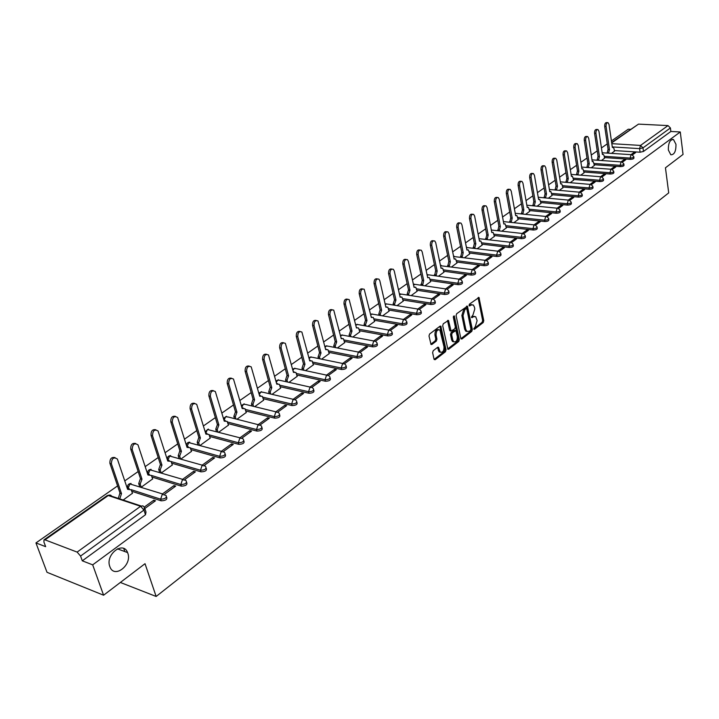 <?xml version="1.0" encoding="UTF-8"?>
<svg xmlns="http://www.w3.org/2000/svg" width="719" height="719" viewBox="0 0 719 719"><rect width="100%" height="100%" fill="white"/><g stroke="black" fill="none" stroke-linecap="round" stroke-linejoin="round"><path stroke-width="1.08" d="M473.767 328.835L474.513 329.266L483.213 322.534L483.779 320.665L478.98 297.477L469.453 304.11L469.04 305.44L469.804 305.89L470.954 305.027L473.318 304.964L474.423 307.067L474.801 308.954L472.958 314.994L471.412 317.187L472.167 317.618L473.309 316.746L475.681 316.684L477.128 320.62L475.295 326.642L473.767 328.835M127.775 553.1L127.578 552.569C123.282 540.517 105.073 554.574 109.8 566.5L109.89 566.743C114.159 579.163 132.476 564.972 127.775 553.1M675.968 144.339L673.478 139.513C669.964 139.531 668.257 143.027 668.355 150.01L670.809 154.783C674.332 154.81 676.049 151.332 675.968 144.339M433.224 350.701L432.622 352.652L434.024 359.114L435.184 359.707L445.456 351.753L446.059 349.811L440.837 326.192L440.019 326.192L429.603 334.011L429 335.971L431.023 344.464L431.876 344.473L436.325 341.085L436.936 339.134L436.1 335.243C436.091 331.028 437.368 329.293 439.92 330.021L444.009 346.846C444 351.061 442.724 352.786 440.181 352.04L438.509 347.295L437.664 347.295L433.224 350.701M680.273 131.972L683.05 154.414L665.452 167.797L668.715 192.89L156.149 596.464L145.022 563.696L103.59 595.215L92.688 564.846L680.273 131.972L670.863 131.469L670.414 127.964L642.993 147.871L639.604 148.635L612.3 146.928M460.816 338.406L461.922 339.017L471.772 331.387L472.347 329.5L467.422 306.186L456.691 313.682L456.098 315.605L460.816 338.406M458.758 341.462L448.692 349.245L447.874 349.254L442.697 325.68L443.29 323.739L448.476 320.44L451.092 331.037L454.75 328.853L455.343 326.929L453.329 317.241L454.291 315.893L459.342 339.548L458.758 341.462L457.608 341.255L447.658 348.949M103.59 595.215L47.014 572.306L35.95 542.926L117.583 485.909M630.428 129.339L628.235 129.222L611.429 140.96M607.276 143.863L601.435 147.943M597.237 150.873L591.261 155.043M587.001 158.027L580.898 162.287M576.575 165.307L570.338 169.666M565.961 172.722L559.58 177.18M555.14 180.28L548.606 184.837M544.112 187.983L537.426 192.647M532.869 195.838L526.029 200.61M521.401 203.845L514.409 208.735M509.708 212.006L502.554 217.012M497.791 220.338L490.457 225.46M485.622 228.84L478.117 234.079M473.21 237.504L465.526 242.878M460.537 246.356L452.664 251.857M447.604 255.389L439.543 261.024M434.402 264.61L426.133 270.389M420.921 274.029L412.445 279.952M407.143 283.654L398.461 289.721M393.068 293.478L384.162 299.706M378.688 303.526L369.548 309.907M363.985 313.799L354.611 320.341M348.958 324.296L339.332 331.019M333.58 335.036L323.712 341.929M317.852 346.019L307.723 353.101M301.764 357.262L291.357 364.533M285.29 368.766L274.604 376.235M268.43 380.54L257.447 388.215M251.165 392.601L239.876 400.492M233.477 404.959L221.865 413.066M215.349 417.613L203.414 425.954M196.772 430.591L184.495 439.165M177.728 443.893L165.091 452.718M158.198 457.536L145.193 466.622M138.156 471.538L124.764 480.894M92.688 564.846L82.299 560.829L80.573 556.066L77.131 552.093L45 539.843L43.994 539.852L43.913 542.018L45.657 546.674L35.95 542.926M670.863 131.469L643.478 151.448L640.09 152.212L614.323 150.559M611.653 142.479L638.517 124.117L668.005 125.591L670.414 127.964M622.456 162.135L625.818 159.699L624.218 159.591L624.38 160.741M601.452 160.517L604.508 158.234M612.309 169.495L615.806 166.961L614.197 166.844L614.368 168.003M591.216 167.779L594.406 165.406M601.974 176.991L605.605 174.358L603.987 174.232L604.167 175.409M580.781 175.184L584.125 172.704M591.431 184.639L595.215 181.898L593.588 181.763L593.768 182.941M570.158 182.725L573.645 180.136M580.691 192.422L584.619 189.582L582.992 189.439L583.172 190.625M559.328 190.418L562.968 187.713M569.745 200.367L573.816 197.41L572.18 197.258L572.378 198.462M548.291 198.255L552.084 195.433M558.582 208.465L562.815 205.391L561.171 205.239L561.368 206.443M537.039 206.236L541.003 203.306M547.195 216.725L551.59 213.534L549.936 213.372L550.143 214.577M525.562 214.388L529.696 211.332M535.574 225.146L540.14 221.838L538.486 221.659L538.693 222.881M513.86 222.692L518.165 219.511M523.72 233.738L528.465 230.305L526.802 230.125L527.018 231.347M501.916 231.167L506.41 227.86M511.631 242.51L516.548 238.942L514.876 238.753L515.11 239.993M489.738 239.813L494.42 236.371M499.283 251.47L504.387 247.767L502.716 247.561L502.949 248.81M477.308 248.639L482.188 245.053M486.682 260.611L491.976 256.764L490.295 256.548L490.538 257.806M464.618 257.645L469.705 253.915M473.812 269.94L479.303 265.949L477.623 265.724L477.874 266.992M451.667 266.848L456.96 262.956M460.663 279.475L466.37 275.332L464.681 275.098L464.932 276.375M438.437 276.231L443.947 272.186M447.236 289.209L453.159 284.922L451.46 284.67L451.721 285.955M424.929 285.829L430.672 281.614M433.512 299.167L439.651 294.709L437.952 294.448L438.231 295.743M411.124 295.626L417.101 291.24M419.492 309.332L425.864 304.712L424.156 304.443L424.435 305.746M397.023 305.638L403.242 301.081M374.347 320.27L402.451 325.195L402.128 323.73L403.386 319.703L405.165 319.739L411.762 314.94L410.055 314.652L410.342 315.965M382.607 315.866L389.087 311.129M390.507 330.354L397.346 325.392L395.63 325.087L395.935 326.417M367.876 326.327L374.608 321.402M375.525 341.219L382.607 336.079L380.89 335.764L381.205 337.103M352.804 337.031L359.815 331.899M360.192 352.337L367.535 347.016L365.809 346.684L366.133 348.032M337.391 347.969L344.689 342.63M344.509 363.706L352.103 358.197L350.378 357.855L350.71 359.212M321.618 359.167L329.221 353.613M328.457 375.354L336.321 369.647L334.596 369.287L334.937 370.653M305.485 370.627L313.385 364.848M312.01 387.28L320.162 381.367L318.436 380.989L318.787 382.364M288.966 382.346L297.19 376.343M295.176 399.485L303.616 393.365L301.881 392.969L302.25 394.354M272.052 394.354L280.608 388.107M277.92 412.005L286.674 405.651L284.94 405.237L285.317 406.639M254.724 406.657L263.639 400.159M260.242 424.821L269.319 418.242L267.576 417.811L267.971 419.213M236.973 419.258L246.249 412.49M242.114 437.97L251.524 431.148L249.781 430.69L250.194 432.11M218.792 432.164L228.444 425.136M223.528 451.442L233.289 444.369L231.545 443.893L231.967 445.331M200.152 445.403L210.191 438.087M204.466 465.274L214.586 457.931L212.842 457.437L213.282 458.884M181.035 458.974L191.479 451.361M184.909 479.456L195.397 471.844L193.654 471.331L194.112 472.778M161.424 472.886L172.299 464.977M164.831 494.016L175.715 486.125L173.971 485.577L174.438 487.042M141.31 487.167L152.617 478.935M145.157 508.279L155.511 500.775L153.767 500.208L154.252 501.682M123.183 500.038L132.431 493.261M166.592 496.991L166.628 497.108C167.5 499.39 165.685 500.622 161.173 500.819L131.766 491.284M186.661 482.395L186.706 482.557C187.542 484.759 185.754 485.954 181.341 486.143L152.006 477.056M206.209 468.177L206.272 468.366C207.063 470.514 205.301 471.673 200.978 471.844L171.724 463.18M225.263 454.318L225.335 454.543C226.09 456.619 224.355 457.742 220.122 457.913L190.948 449.645M243.849 440.801L243.921 441.062C244.631 443.084 242.923 444.171 238.789 444.333L209.696 436.442M261.959 427.616L262.049 427.922C262.723 429.872 261.033 430.933 256.98 431.085L227.977 423.554M279.637 414.764L279.727 415.097C280.365 416.993 278.702 418.018 274.739 418.161L245.817 410.98M296.884 402.218L296.983 402.586C297.585 404.429 295.94 405.417 292.058 405.552L263.235 398.703M313.718 389.968L313.826 390.363C314.392 392.152 312.765 393.113 308.963 393.248L280.23 386.714M330.156 378.005L330.264 378.437C330.794 380.171 329.194 381.106 325.464 381.241L296.839 375.003M346.207 366.322L346.324 366.789C346.819 368.47 345.246 369.377 341.588 369.503L313.053 363.553M361.891 354.916L362.008 355.411C362.475 357.046 360.92 357.918 357.325 358.044L328.907 352.364M377.214 343.763L377.34 344.284C377.772 345.875 376.235 346.729 372.712 346.846L344.392 341.426M392.188 332.861L392.313 333.409C392.727 334.955 391.208 335.782 387.757 335.899L359.536 330.731M421.154 311.776L421.289 312.379C421.64 313.835 420.157 314.616 416.831 314.733L388.835 310.042M435.166 301.585L435.301 302.214C435.624 303.625 434.159 304.389 430.897 304.497L403.008 300.021M448.872 291.608L449.007 292.256C449.312 293.631 447.856 294.368 444.657 294.475L416.876 290.224M462.281 281.848L462.425 282.522C462.703 283.852 461.265 284.571 458.12 284.679L430.456 280.626M475.412 272.285L475.547 272.986C475.807 274.281 474.387 274.982 471.296 275.08L443.749 271.225M488.273 262.929L488.408 263.648C488.641 264.907 487.239 265.59 484.202 265.688L456.772 262.022M500.855 253.771L500.99 254.499C501.206 255.73 499.822 256.395 496.838 256.494L469.525 253.007M513.186 244.793L513.321 245.547C513.519 246.734 512.153 247.381 509.214 247.489L482.018 244.172M525.265 236.003L525.409 236.767C525.58 237.926 524.223 238.555 521.338 238.663L494.259 235.517M537.102 227.384L537.246 228.166C537.399 229.298 536.059 229.909 533.219 230.008L506.257 227.033M548.705 218.944L548.84 219.735C548.983 220.832 547.662 221.434 544.867 221.533L518.022 218.711M560.083 210.658L560.218 211.476C560.344 212.536 559.031 213.121 556.281 213.228L529.552 210.55M571.237 202.542L571.362 203.369C571.479 204.403 570.176 204.978 567.471 205.077L540.868 202.542M582.174 194.579L582.3 195.415C582.399 196.431 581.114 196.988 578.444 197.087L551.967 194.696M592.896 186.769L593.031 187.623C593.112 188.603 591.836 189.151 589.212 189.25L562.851 186.994M603.421 179.112L603.547 179.966C603.618 180.927 602.36 181.458 599.772 181.565L573.528 179.435M613.747 171.598L613.873 172.461C613.936 173.396 612.687 173.917 610.134 174.016L584.017 172.012M623.885 164.22L624.011 165.091C624.056 166.008 622.825 166.511 620.308 166.619L594.307 164.732M633.825 156.976L633.951 157.856C633.987 158.746 632.765 159.241 630.293 159.348L604.409 157.578M156.149 596.464L120.352 582.462M123.767 548.498L124.818 551.554M632.414 154.918L635.65 152.572L634.05 152.464L634.212 153.614M611.501 153.381L614.421 151.197M634.05 152.464L631.012 154.666M402.451 325.195C405.84 325.078 407.34 324.278 406.963 322.777L406.837 322.202M82.299 560.829L145.499 514.732L146.011 512.063L144.977 508.98M624.218 159.591L621.045 161.883M614.197 166.844L610.88 169.244M603.987 174.232L600.536 176.739M593.588 181.763L589.984 184.379M582.992 189.439L579.226 192.162M572.18 197.258L568.262 200.098M561.171 205.239L557.09 208.195M549.936 213.372L545.685 216.446M538.486 221.659L534.055 224.867M526.802 230.125L522.183 233.459M514.876 238.753L510.077 242.231M502.716 247.561L497.71 251.183M490.295 256.548L485.091 260.323M477.623 265.724L472.203 269.652M464.681 275.098L459.037 279.188M451.46 284.67L445.591 288.921M437.952 294.448L431.84 298.87M424.156 304.443L417.793 309.044M410.055 314.652L403.431 319.443M395.63 325.087L388.745 330.075M380.89 335.764L373.727 340.95M365.809 346.684L358.359 352.076M350.378 357.855L342.63 363.463M334.596 369.287L326.525 375.129M318.436 380.989L310.042 387.065M301.881 392.969L293.154 399.288M284.94 405.237L275.853 411.816M267.576 417.811L258.121 424.65M249.781 430.69L239.948 437.808M231.545 443.893L221.317 451.298M212.842 457.437L202.201 465.139M193.654 471.331L182.59 479.339M173.971 485.577L162.458 493.917M153.767 500.208L144.24 507.111M474.252 316.306L472.167 316.567L473.309 316.746M471.403 317.142L472.167 316.567M471.88 304.586L469.804 304.847L470.954 305.027M469.04 305.422L469.804 304.847M473.749 328.781L482.081 322.346L482.647 320.476L478.081 297.639M460.906 338.703L470.63 331.189L471.206 329.302L466.505 306.321M470.505 330.345L470.909 329.023L466.874 309.116L466.101 308.667L464.887 309.583L463.018 315.677L465.804 329.32L466.847 331.324L469.3 331.279L470.505 330.345M466.236 308.595L464.959 308.487L466.101 308.667M467.152 331.549L465.705 331.126L464.663 329.122L461.868 315.488L463.737 309.404L464.959 308.487M450.543 330.947L449.609 330.21L447.542 320.548M453.419 316.351L458.192 339.35L459.342 339.548M452.781 340.033L453.626 341.678C456.098 342.361 457.338 340.644 457.338 336.528L455.918 330.614L452.26 332.816L451.667 334.739L452.781 340.033L451.631 339.826L452.476 341.471L453.833 341.84M455.316 330.515L453.977 330.425L455.127 330.632M451.631 339.826L450.516 334.533L451.11 332.609L453.977 330.425M457.608 341.255L458.192 339.35M440.423 352.229L439.03 351.825L437.556 347.376M438.518 329.635C436.047 329.302 434.851 331.108 434.941 335.036L436.1 335.243M430.825 344.185L435.175 340.878L435.777 338.928L434.941 335.036M434.123 359.41L444.315 351.537L444.908 349.605L439.893 326.282M607.133 153.093L608.013 149.534L609.469 149.561L608.49 153.183M614.43 151.296L614.071 148.824L613.253 147.332L612.381 147.503L609.02 124.45L608.022 122.661C606.656 122.652 606 123.92 606.072 126.463L609.469 149.561M608.103 149.471L604.706 126.391C604.634 123.848 605.29 122.581 606.656 122.598L607.447 122.634M597.103 160.211L597.992 156.598L599.448 156.616L598.46 160.301M604.517 158.333L604.149 155.852L603.322 154.351L602.423 154.522L598.954 131.316L597.947 129.528C596.545 129.501 595.88 130.777 595.952 133.366L599.448 156.616M598.082 156.526L594.577 133.285C594.505 130.705 595.17 129.429 596.581 129.456L597.345 129.501M586.884 167.455L587.783 163.779L589.247 163.815L588.25 167.563M594.424 165.505L593.211 161.505L592.276 161.676L588.699 138.309L587.693 136.52C586.255 136.475 585.572 137.769 585.643 140.394L589.247 163.815M587.881 163.716L584.259 140.313C584.188 137.689 584.88 136.394 586.318 136.439L587.064 136.484M576.485 174.843L577.384 171.104L578.858 171.14L577.851 174.951M584.134 172.803L582.911 168.794L581.941 168.965L578.256 145.427L577.24 143.647C575.766 143.584 575.065 144.887 575.137 147.557L578.858 171.14M577.483 171.032L573.753 147.467C573.681 144.798 574.382 143.494 575.865 143.557L576.575 143.602M565.88 182.374L566.896 178.492L568.271 178.6L567.264 182.482M573.663 180.244L572.423 176.218L571.416 176.389L567.615 152.689L566.599 150.909C565.08 150.819 564.361 152.14 564.433 154.855L568.271 178.6M566.896 178.492L563.049 154.756C562.968 152.042 563.696 150.729 565.215 150.81L565.898 150.855M555.077 190.041L555.994 186.167L557.486 186.212L556.461 190.167M562.986 187.821L561.737 183.776L560.685 183.947L556.767 160.085L555.751 158.306C554.196 158.198 553.45 159.528 553.531 162.287L557.486 186.212M556.102 186.086L552.138 162.188C552.057 159.429 552.803 158.099 554.358 158.207L555.014 158.252M544.067 197.86L545.101 193.833L546.494 193.959L545.46 197.986M552.102 195.541L550.844 191.488L549.756 191.658L545.712 167.617L544.696 165.846C543.097 165.721 542.333 167.06 542.414 169.873L546.494 193.959M545.101 193.833L541.012 169.765C540.931 166.952 541.695 165.613 543.303 165.738L543.915 165.792M532.851 205.832L533.777 201.805L535.287 201.859L534.244 205.967M541.021 203.414L539.744 199.352L538.612 199.514L534.442 175.301L533.426 173.54C531.781 173.387 530.99 174.744 531.071 177.602L535.287 201.859M533.893 201.733L529.669 177.485C529.588 174.627 530.379 173.27 532.024 173.423L532.599 173.477M521.41 213.965L522.461 209.777L523.854 209.921L522.812 214.1M529.714 211.44L528.429 207.36L527.252 207.53L522.947 183.138L521.94 181.377C520.241 181.206 519.433 182.572 519.513 185.484L523.854 209.921M522.461 209.777L518.111 185.358C518.031 182.446 518.83 181.08 520.529 181.26L521.068 181.305M509.744 222.252L510.688 218.064L512.207 218.136L511.146 222.405M518.183 219.619L516.889 215.538L515.667 215.7L511.227 191.137L510.22 189.385C508.477 189.169 507.641 190.553 507.731 193.519L512.207 218.136M510.805 217.992L506.311 193.393C506.23 190.427 507.066 189.043 508.809 189.259L509.304 189.295M497.854 230.709L498.797 226.44L500.316 226.521L499.256 230.871M506.428 227.968L505.124 223.87L503.848 224.031L499.274 199.289L498.267 197.545C496.478 197.303 495.616 198.696 495.697 201.724L500.316 226.521M498.914 226.359L494.286 201.581C494.205 198.561 495.058 197.168 496.856 197.41L497.296 197.446M485.711 239.337L486.781 234.897L488.192 235.068L487.123 239.508M494.438 236.479L493.126 232.372L491.796 232.525L487.078 207.602L486.08 205.868C484.229 205.598 483.348 207 483.429 210.083L488.192 235.068M486.781 234.897L482.009 209.939C481.928 206.856 482.809 205.454 484.66 205.733L485.046 205.769M473.336 248.145L474.288 243.705L475.825 243.786L474.747 248.325M482.206 245.161L480.885 241.054L479.501 241.198L474.63 216.086L473.641 214.37C471.736 214.064 470.828 215.484 470.909 218.63L475.825 243.786M474.405 243.615L469.48 218.468C469.399 215.332 470.307 213.911 472.212 214.217L472.554 214.253M479.429 240.856L479.95 240.937M460.699 257.132L461.652 252.594L463.198 252.693L462.119 257.321M469.723 254.023L468.393 249.906L466.946 250.05L461.922 224.75L460.942 223.052C458.983 222.701 458.048 224.13 458.12 227.339L463.198 252.693M461.778 252.513L456.691 227.177C456.61 223.969 457.554 222.539 459.513 222.89L459.792 222.917M466.874 249.664L467.404 249.781M447.793 266.318L448.755 261.68L450.31 261.779L449.222 266.506M456.978 263.073L455.648 258.948L454.138 259.083L448.953 233.594L447.982 231.913C445.969 231.518 444.998 232.965 445.07 236.236L450.31 261.779M448.881 261.59L443.641 236.066C443.56 232.794 444.531 231.347 446.553 231.743L446.769 231.77M454.048 258.66L454.606 258.813M434.627 275.692L435.588 270.946L437.152 271.054L436.056 275.889M443.974 272.303L442.634 268.178L441.062 268.304L435.705 242.627L434.752 240.964C432.676 240.523 431.67 241.979 431.751 245.332L437.152 271.054M435.723 270.856L430.313 245.143C430.232 241.8 431.238 240.344 433.314 240.784L433.467 240.802M440.963 267.836L441.529 268.025M421.181 285.263L422.278 280.32L423.707 280.536L422.619 285.479M430.69 281.731L429.351 277.606L427.706 277.723L422.179 251.848L421.244 250.203C419.096 249.718 418.063 251.183 418.134 254.607L423.707 280.536M422.278 280.32L416.696 254.418C416.616 250.994 417.658 249.529 419.806 250.014L419.878 250.032M427.598 277.219L428.182 277.435M407.448 295.051L407.206 293.927L408.41 290.09L409.983 290.215L408.644 294.152L408.886 295.275M417.128 291.366L415.78 287.241L414.063 287.339L408.356 261.276L407.448 259.649C405.228 259.11 404.159 260.593 404.231 264.089L409.983 290.215M408.545 289.991L402.784 263.891C402.712 260.395 403.781 258.912 406.001 259.451M413.946 286.8L414.548 287.052M393.419 305.045L393.149 303.858L394.515 299.868L395.962 300.102L394.596 304.092L394.866 305.278M403.269 301.198L401.921 297.073L400.124 297.163L394.237 270.901L393.347 269.31C391.064 268.708 389.95 270.2 390.013 273.786L395.962 300.102M394.515 299.868L388.566 273.571C388.494 270.029 389.59 268.529 391.855 269.068M399.998 296.588L400.618 296.875M379.084 315.264L378.787 313.996L380.045 310.06L381.627 310.204L380.234 314.248L380.531 315.515M389.114 311.255L387.757 307.13L385.887 307.202L379.812 280.743L378.94 279.179C376.585 278.514 375.435 280.024 375.489 283.69L381.627 310.204M380.18 309.961L374.042 283.466C373.952 279.88 375.075 278.361 377.403 278.9M385.743 306.6L386.391 306.905M364.434 325.716L364.111 324.368L365.531 320.279L366.978 320.539L365.558 324.629L365.881 325.977M374.644 321.528L373.287 317.412L371.328 317.465L364.209 289.272C361.783 288.544 360.596 290.054 360.641 293.81L366.978 320.539M365.531 320.279L359.185 293.577C359.096 289.955 360.246 288.409 362.637 288.948M371.175 316.827L371.84 317.16M349.452 336.402L349.11 334.973L350.548 330.83L351.995 331.099L350.557 335.243L350.908 336.672M359.851 332.025L358.502 327.927L356.453 327.963L349.155 299.598C346.648 298.798 345.417 300.317 345.453 304.164L351.995 331.099M350.548 330.83L343.997 303.921C343.898 300.245 345.075 298.682 347.529 299.221M356.282 327.28L357.01 327.63M334.137 347.331L333.76 345.812L335.225 341.615L336.681 341.902L335.216 346.1L335.593 347.619M344.725 342.765L343.376 338.685L341.228 338.685L333.751 310.159C331.171 309.278 329.895 310.815 329.922 314.76L336.681 341.902M335.225 341.615L328.457 314.5C328.358 310.779 329.563 309.188 332.079 309.736M341.058 337.975L341.849 338.334M318.472 358.52L318.059 356.903L319.551 352.652L321.007 352.948L319.515 357.199L319.928 358.817M329.248 353.748L327.909 349.686L325.671 349.659L318.005 320.971C315.335 320.009 314.014 321.546 314.023 325.599L321.007 352.948M319.551 352.652L312.558 325.33C312.459 321.555 313.691 319.946 316.279 320.485M325.482 348.922L326.345 349.29M302.447 369.97L301.998 368.254L303.364 364.057L304.973 364.254L303.454 368.559L303.912 370.285M313.421 364.982L312.091 360.938L309.745 360.893L301.89 332.043C299.14 330.983 297.765 332.529 297.765 336.69L304.973 364.254M303.517 363.949L296.291 336.402C296.183 332.582 297.45 330.938 300.111 331.495M309.538 360.12L310.482 360.489M286.054 381.699L285.56 379.866L286.944 375.615L288.571 375.821L287.016 380.189L287.51 382.023M297.226 376.477L295.904 372.46L293.451 372.379L285.389 343.376C282.558 342.217 281.129 343.772 281.111 348.041L288.571 375.821M287.106 375.498L279.646 347.744C279.52 343.862 280.832 342.199 283.556 342.756M293.235 371.579L294.251 371.957M269.266 393.706L268.726 391.756L270.146 387.442L271.773 387.667L270.191 392.098L270.73 394.048M280.653 388.251L279.332 384.261L276.761 384.144L268.502 354.979C265.581 353.721 264.098 355.285 264.062 359.671L271.773 387.667M270.308 387.334L262.588 359.356C262.462 355.42 263.81 353.73 266.614 354.296M276.536 383.308L277.633 383.694M252.081 406.01L251.488 403.934L252.935 399.566L254.562 399.8L252.953 404.285L253.546 406.37M263.675 400.303L262.372 396.349L259.685 396.187L251.21 366.879C248.199 365.504 246.662 367.067 246.599 371.579L254.562 399.8M253.106 399.449L245.125 371.247C244.999 367.247 246.374 365.54 249.259 366.115M259.442 395.324L260.629 395.711M234.484 418.62L233.837 416.4L235.481 411.852L236.946 412.221L235.302 416.777L235.949 418.988M246.293 412.643L244.999 408.725L242.186 408.527L233.495 379.066C230.386 377.565 228.795 379.138 228.705 383.775L236.946 412.221M235.481 411.852L227.231 383.434C227.096 379.371 228.516 377.628 231.491 378.221M241.926 407.628L243.211 408.024M216.455 431.544L215.745 429.18L217.426 424.57L218.891 424.956L217.21 429.567L217.92 431.93M228.489 425.28L227.195 421.406L224.256 421.163L215.341 391.558C212.141 389.941 210.487 391.513 210.361 396.277L218.891 424.956M217.426 424.57L208.887 395.917C208.753 391.792 210.218 390.022 213.273 390.624M223.986 420.238L225.371 420.633M197.977 444.791L197.213 442.275L198.741 437.727L200.385 437.997L198.678 442.688L199.442 445.205M210.236 438.239L208.959 434.411L205.886 434.114L196.727 404.375C193.438 402.613 191.721 404.195 191.569 409.102L200.385 437.997M198.92 437.601L190.095 408.725C189.951 404.518 191.452 402.73 194.606 403.341M205.598 433.171L207.081 433.557M179.049 458.389L178.204 455.702L179.759 451.092L181.413 451.379L179.669 456.134L180.514 458.821M191.533 451.523L190.265 447.748L187.057 447.398L177.647 417.514C174.268 415.618 172.479 417.191 172.281 422.242L181.413 451.379M179.948 450.957L170.816 421.846C170.664 417.577 172.218 415.753 175.472 416.391M186.751 446.418L188.342 446.814M159.636 472.338L158.71 469.48L160.301 464.789L161.955 465.094L160.175 469.92L161.101 472.787M172.344 465.139L171.095 461.427L167.743 461.014L158.072 431.005C154.594 428.955 152.743 430.528 152.509 435.732L161.955 465.094M160.49 464.654L151.035 435.319C150.882 430.96 152.491 429.117 155.843 429.773M167.419 460.007L169.136 460.403M139.72 486.655L138.713 483.608L140.331 478.845L141.994 479.169L140.169 484.067L141.185 487.123M152.671 479.106L151.43 475.457L147.934 474.98L137.985 444.845C134.417 442.634 132.494 444.216 132.215 449.573L141.994 479.169M140.529 478.71L130.741 449.132C130.588 444.702 132.242 442.823 135.711 443.506M147.593 473.956L149.426 474.342M118.293 498.411L119.848 493.279L121.511 493.611L119.749 498.896M132.485 493.432L131.253 489.855L127.605 489.315L117.377 459.064C113.71 456.682 111.715 458.255 111.373 463.773L121.511 493.611M120.046 493.135L109.908 463.324C109.755 458.794 111.472 456.889 115.04 457.599M127.245 488.264L129.213 488.641M473.884 329.158L474.513 329.266M469.183 305.791L469.804 305.89M471.547 317.519L472.167 317.618M77.131 552.093L140.6 506.284L108.263 495.526L45 539.843M640.09 152.212L639.604 148.635L640.53 145.427L668.005 125.591M611.824 143.674L640.53 145.427L642.993 147.871L643.478 151.448M638.517 124.117L611.707 142.892M161.173 500.819L160.643 499.184L131.137 489.648M181.341 486.143L180.828 484.525L151.421 475.439M200.978 471.844L200.484 470.235L171.176 461.58M220.122 457.913L219.646 456.313L190.436 448.063M238.789 444.333L238.322 442.742L209.202 434.878M256.98 431.085L256.539 429.513L227.51 422.008M274.739 418.161L274.298 416.607L245.377 409.444M292.058 405.552L291.635 404.006L262.803 397.176M308.963 393.248L308.559 391.711L279.817 385.204M325.464 381.241L325.078 379.713L296.435 373.503M341.588 369.503L341.201 367.993L312.666 362.061M357.325 358.044L356.966 356.543L328.529 350.89M372.712 346.846L372.361 345.354L344.033 339.961M387.757 335.899L387.415 334.416L359.185 329.275M405.165 319.739L406.639 321.312C407.017 322.813 405.516 323.613 402.128 323.73L374.006 318.832M416.831 314.733L416.517 313.277L388.503 308.604M430.897 304.497L430.582 303.05L402.694 298.601M444.657 294.475L444.351 293.046L416.571 288.813M458.12 284.679L457.823 283.25L430.16 279.224M471.296 275.08L471.017 273.669L443.461 269.841M484.202 265.688L483.932 264.286L456.493 260.646M496.838 256.494L496.568 255.101L469.246 251.632M509.214 247.489L508.953 246.105L481.748 242.815M521.338 238.663L521.086 237.288L494.007 234.16M533.219 230.008L532.977 228.651L506.014 225.685M544.867 221.533L544.634 220.185L517.779 217.372M556.281 213.228L556.057 211.88L529.319 209.22M567.471 205.077L567.255 203.747L540.643 201.23M578.444 197.087L578.238 195.766L551.743 193.393M589.212 189.25L589.005 187.938L562.635 185.691M599.772 181.565L599.574 180.262L573.322 178.141M610.134 174.016L609.946 172.722L583.81 170.736M620.308 166.619L620.12 165.334L594.11 163.465M630.293 159.348L630.114 158.072L604.221 156.32M633.772 156.58C633.807 157.47 632.594 157.964 630.114 158.072L631.057 154.828L631.839 154.72L633.772 156.58M623.822 163.806C623.867 164.714 622.636 165.226 620.12 165.334L621.081 162.054L621.89 161.946L623.822 163.806M613.684 171.167C613.747 172.102 612.498 172.623 609.946 172.722L610.916 169.414L611.761 169.307L613.684 171.167M603.358 178.663C603.421 179.624 602.163 180.154 599.574 180.262L600.563 176.91L601.444 176.811L603.358 178.663M592.824 186.311C592.905 187.291 591.638 187.83 589.005 187.938L590.002 184.558L590.919 184.45L592.824 186.311M582.093 194.094C582.192 195.101 580.907 195.658 578.238 195.766L579.244 192.35L580.206 192.243L582.093 194.094M571.147 202.039C571.263 203.073 569.96 203.639 567.255 203.747L568.28 200.286L569.277 200.197L571.147 202.039M559.993 210.128C560.119 211.197 558.807 211.781 556.057 211.88L557.09 208.393L558.133 208.294L559.993 210.128M548.615 218.387C548.759 219.484 547.429 220.077 544.634 220.185L545.685 216.653L546.773 216.563L548.615 218.387M537.003 226.809C537.165 227.932 535.817 228.543 532.977 228.651L534.055 225.074L535.188 224.993L537.003 226.809M525.158 235.401C525.337 236.551 523.98 237.18 521.086 237.288L522.183 233.675L523.36 233.594L525.158 235.401M513.069 244.163C513.267 245.35 511.892 245.997 508.953 246.105L510.068 242.447L511.299 242.375L513.069 244.163M500.73 253.115C500.945 254.337 499.561 255.002 496.568 255.101L497.701 251.407L498.986 251.344L500.73 253.115M488.138 262.246C488.372 263.505 486.97 264.188 483.932 264.286L485.073 260.548L486.421 260.494L488.138 262.246M475.268 271.575C475.529 272.869 474.109 273.562 471.017 273.669L472.176 269.886L473.587 269.841L475.268 271.575M462.128 281.093C462.407 282.432 460.978 283.151 457.823 283.25L459.01 279.421L460.484 279.394L462.128 281.093M448.71 290.827C449.007 292.193 447.56 292.939 444.351 293.046L445.555 289.164L447.101 289.146L448.71 290.827M434.995 300.767C435.319 302.178 433.854 302.942 430.582 303.05L431.804 299.122L433.431 299.122L434.995 300.767M420.974 310.932C421.325 312.379 419.833 313.16 416.517 313.277L417.757 309.305L419.456 309.314L420.974 310.932M391.981 331.935C392.385 333.472 390.866 334.299 387.415 334.416L388.7 330.345L390.561 330.398L391.981 331.935M376.99 342.792C377.421 344.383 375.884 345.237 372.361 345.354L373.673 341.228L375.624 341.309L376.99 342.792M361.648 353.91C362.115 355.537 360.552 356.417 356.966 356.543L358.296 352.364L360.345 352.472L361.648 353.91M345.947 365.279C346.45 366.96 344.868 367.867 341.201 367.993L342.559 363.76L344.707 363.895L345.947 365.279M329.877 376.918C330.407 378.652 328.808 379.578 325.078 379.713L326.453 375.417L328.7 375.588L329.877 376.918M313.421 388.835C313.987 390.615 312.361 391.576 308.559 391.711L309.961 387.361L312.316 387.568L313.421 388.835M296.57 401.031C297.172 402.874 295.527 403.862 291.635 404.006L293.073 399.593L295.536 399.845L296.57 401.031M279.296 413.542C279.934 415.429 278.271 416.454 274.298 416.607L275.763 412.131L278.352 412.427L279.296 413.542M261.599 426.349C262.273 428.299 260.593 429.36 256.539 429.513L258.022 424.974L260.736 425.315L261.599 426.349M243.462 439.48C244.172 441.493 242.465 442.58 238.322 442.742L239.84 438.141L242.68 438.536L243.462 439.48M224.858 452.952C225.613 455.019 223.87 456.143 219.646 456.313L221.2 451.649L224.166 452.098L224.858 452.952M205.778 466.757C206.569 468.896 204.807 470.055 200.484 470.235L202.066 465.499L205.176 466.011L205.778 466.757M186.194 480.93C187.03 483.132 185.241 484.336 180.828 484.525L182.437 479.717L185.691 480.292L186.194 480.93M147.674 473.929L147.728 473.165M166.098 495.481C166.97 497.746 165.154 498.986 160.643 499.184L162.287 494.312L166.098 495.481M127.569 488.192L127.587 487.356M600.85 176.757L571.093 174.402M590.299 184.406L560.344 181.853M579.55 192.189L549.388 189.474M568.585 200.125L538.216 197.249M557.405 208.222L526.838 205.185M546 216.482L515.226 213.291M534.37 224.903L503.399 221.578M522.506 233.495L491.32 230.026M510.391 242.267L479.007 238.672M498.033 251.219L466.442 247.489M453.617 256.512L485.415 260.359M440.522 265.724L472.518 269.697M427.149 275.143L428.937 274.874L459.36 279.233M413.497 284.778L415.456 284.409L445.906 288.966M399.557 294.628L401.696 294.143L432.164 298.924M385.312 304.703L385.923 304.074L387.64 304.092L418.116 309.098M370.752 315.012L371.48 314.221L373.269 314.266L403.754 319.497M355.869 325.572L356.714 324.602L358.592 324.664L389.069 330.129M340.662 336.375L341.615 335.216L343.583 335.297L374.042 341.013M325.105 347.448L326.174 346.064L328.232 346.181L358.673 352.139M309.197 358.799L310.383 357.163L312.54 357.307L342.945 363.535M292.93 370.429L294.224 368.514L296.48 368.694L326.839 375.192M276.276 382.373L277.678 380.144L280.051 380.36L310.356 387.137M259.244 394.641L260.745 392.044L263.226 392.295L293.469 399.36M241.827 407.287L243.408 404.222L246.006 404.527L276.168 411.888M224.022 420.238L225.649 416.705L228.363 417.056L258.436 424.731M205.796 433.144L207.449 429.495L240.263 437.889M187.111 446.382L188.791 442.607L221.632 451.388M167.958 459.953L169.666 456.044L202.515 465.238M148.312 473.884L150.055 469.831L182.905 479.438M128.171 488.183L129.932 483.968L162.773 494.016M145.499 514.732L143.944 510.077L80.573 556.066M144.465 507.416L143.944 510.077L140.6 506.284L142.901 505.825L144.465 507.416M109.468 495.014L107.239 495.58L110.573 495.103L111.822 496.254L141.095 505.987M478.189 297.972L479.33 298.142M482.647 320.476L483.779 320.665M482.081 322.346L483.213 322.534M466.613 306.654L467.763 306.842M471.206 329.302L472.347 329.5M470.63 331.189L471.772 331.387M460.987 338.847L461.922 339.017M463.737 309.404L464.887 309.583M461.868 315.488L463.018 315.677M464.663 329.122L465.804 329.32M447.721 349.075L448.692 349.245M447.658 320.89L448.809 321.087M449.609 330.21L450.759 330.407M453.5 316.171L454.525 316.342M451.11 332.609L452.26 332.816M450.516 334.533L451.667 334.739M437.664 347.69L438.815 347.906M438.204 350.207L439.354 350.423M435.777 338.928L436.936 339.134M435.175 340.878L436.325 341.085M430.879 344.284L431.876 344.473M440.01 326.624L441.169 326.821M444.908 349.605L446.059 349.811M444.315 351.537L445.456 351.753M434.177 359.509L435.184 359.707M608.013 149.534L609.37 149.624M607.079 152.725L608.436 152.814M604.706 126.391L606.072 126.463M597.992 156.598L599.349 156.688M597.04 159.816L598.406 159.915M594.577 133.285L595.952 133.366M587.783 163.779L589.149 163.878M586.821 167.042L588.187 167.141M584.259 140.313L585.643 140.394M577.384 171.104L578.759 171.212M576.404 174.393L577.779 174.501M573.753 147.467L575.137 147.557M566.788 178.564L568.172 178.672M565.799 181.889L567.183 181.997M563.049 154.756L564.433 154.855M555.994 186.167L557.378 186.284M554.996 189.519L556.38 189.645M552.138 162.188L553.531 162.287M544.993 193.914L546.386 194.04M543.977 197.303L545.37 197.428M541.012 169.765L542.414 169.873M533.777 201.805L535.179 201.94M532.743 205.239L534.145 205.373M529.669 177.485L531.071 177.602M522.345 209.858L523.747 210.002M521.302 213.327L522.695 213.471M518.111 185.358L519.513 185.484M510.688 218.064L512.09 218.217M509.618 221.569L511.029 221.722M506.311 193.393L507.731 193.519M498.797 226.44L500.208 226.602M497.71 229.99L499.121 230.143M494.286 201.581L495.697 201.724M486.664 234.987L488.075 235.149M485.568 238.564L486.979 238.735M482.009 209.939L483.429 210.083M474.288 243.705L475.699 243.876M473.174 247.327L474.585 247.498M469.48 218.468L470.909 218.63M461.652 252.594L463.072 252.782M460.519 256.261L461.94 256.449M456.691 227.177L458.12 227.339M448.755 261.68L450.184 261.869M447.604 265.383L449.033 265.581M443.641 236.066L445.07 236.236M435.588 270.946L437.017 271.144M434.42 274.703L435.849 274.901M430.313 245.143L431.751 245.332M422.143 280.419L423.581 280.626M420.957 284.212L422.395 284.427M416.696 254.418L418.134 254.607M408.41 290.09L409.848 290.305M407.206 293.927L408.644 294.152M402.784 263.891L404.231 264.089M394.38 299.967L395.818 300.2M393.149 303.858L394.596 304.092M388.566 273.571L390.013 273.786M380.045 310.06L381.483 310.302M378.787 313.996L380.234 314.248M374.042 283.466L375.489 283.69M365.387 320.386L366.834 320.638M364.111 324.368L365.558 324.629M359.185 293.577L360.641 293.81M350.396 330.938L351.852 331.198M349.11 334.973L350.557 335.243M343.997 303.921L345.453 304.164M335.072 341.723L336.528 342.001M333.76 345.812L335.216 346.1M328.457 314.5L329.922 314.76M319.398 352.759L320.854 353.056M318.059 356.903L319.515 357.199M312.558 325.33L314.023 325.599M303.364 364.057L304.82 364.362M301.998 368.254L303.454 368.559M296.291 336.402L297.765 336.69M286.944 375.615L288.409 375.938M285.56 379.866L287.016 380.189M279.646 347.744L281.111 348.041M270.146 387.442L271.602 387.784M268.726 391.756L270.191 392.098M262.588 359.356L264.062 359.671M252.935 399.566L254.4 399.917M251.488 403.934L252.953 404.285M245.125 371.247L246.599 371.579M235.311 411.978L236.776 412.338M233.837 416.4L235.302 416.777M227.231 383.434L228.705 383.775M217.246 424.695L218.711 425.073M215.745 429.18L217.21 429.567M208.887 395.917L210.361 396.277M198.741 437.727L200.206 438.123M197.213 442.275L198.678 442.688M190.095 408.725L191.569 409.102M179.759 451.092L181.224 451.505M178.204 455.702L179.669 456.134M170.816 421.846L172.281 422.242M160.301 464.789L161.766 465.229M158.71 469.48L160.175 469.92M151.035 435.319L152.509 435.732M140.331 478.845L141.796 479.312M138.713 483.608L140.169 484.067M130.741 449.132L132.215 449.573M119.848 493.279L121.304 493.755M109.908 463.324L111.373 463.773M117.413 548.831L127.578 552.569M672.085 139.432L673.478 139.513M602.163 152.761L631.327 154.684M591.998 159.852L621.36 161.91M581.644 167.069L611.195 169.262M466.901 247.282L466.406 247.318M454.192 256.225L453.563 256.27M441.214 265.338L440.459 265.419M427.976 274.658L427.077 274.775M414.45 284.167L413.407 284.329M400.636 293.882L399.44 294.098M386.516 303.804L385.168 304.083M372.091 313.942L370.582 314.302M357.352 324.314L355.68 324.763M342.28 334.91L340.438 335.467M326.866 345.749L324.853 346.432M311.102 356.84L308.909 357.667M294.979 368.182L292.597 369.189M278.469 379.785L275.907 381.007M261.572 391.675L258.822 393.131M244.271 403.844L241.341 405.588M226.548 416.31L223.447 418.413M208.393 429.081L205.14 431.643M189.78 442.176C187.704 442.221 186.589 443.299 186.437 445.403M170.709 455.594C168.048 455.819 166.988 457.284 167.527 459.989M151.143 469.354C148.402 469.597 147.332 471.107 147.934 473.893M131.083 483.474C128.234 483.734 127.155 485.298 127.838 488.165M107.239 495.58L43.994 539.852M478.441 297.396L478.98 297.477M466.847 306.096L467.422 306.186M465.705 331.126L466.847 331.324M447.865 320.341L448.476 320.44M449.941 330.839L451.092 331.037M452.476 341.471L453.626 341.678M437.871 347.178L438.509 347.295M439.03 351.825L440.181 352.04M440.208 326.084L440.837 326.192M549.711 191.389L550.161 191.434M538.567 199.235L539.025 199.28M527.198 207.243L527.674 207.288M515.613 215.403L516.098 215.448M503.794 223.726L504.289 223.78M491.733 232.21L492.245 232.273"/></g></svg>
